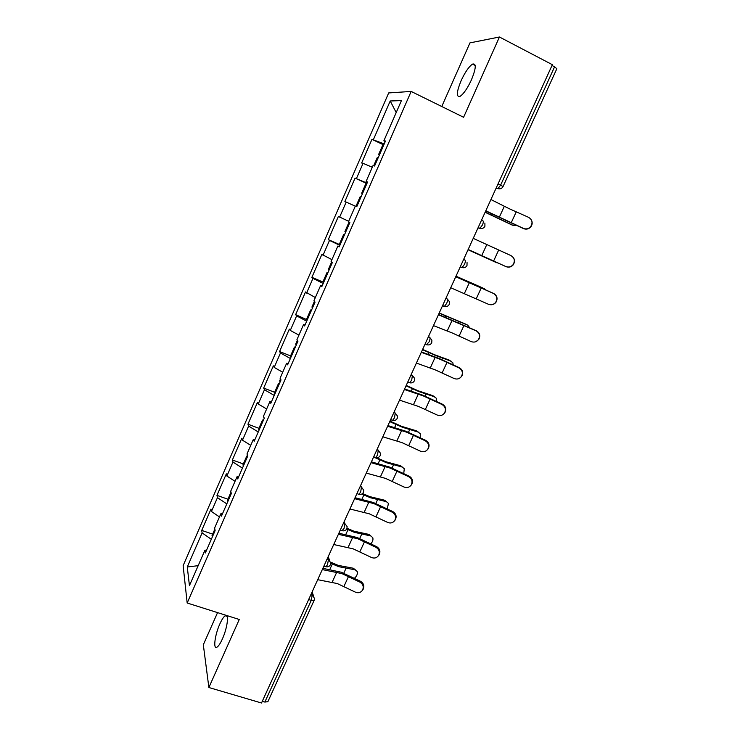 <?xml version="1.0" encoding="UTF-8"?>
<svg xmlns="http://www.w3.org/2000/svg" width="740" height="740" viewBox="0 0 740 740"><rect width="100%" height="100%" fill="white"/><g stroke="black" fill="none" stroke-linecap="round" stroke-linejoin="round"><path stroke-width="1.11" d="M219.854 623.94C221.824 619.574 223.6 616.846 225.191 615.754C229.298 612.655 227.569 627.668 222.37 638.981C220.409 643.319 218.642 646.029 217.079 647.102C212.889 650.136 214.804 634.938 219.854 623.94M461.094 80.725C465.072 72.159 468.882 66.618 472.527 64.103C476.468 63.048 476.116 68.284 471.463 79.8C467.44 88.402 463.647 93.915 460.086 96.339C456.136 97.329 456.469 92.121 461.094 80.725M217.56 612.618L203.324 644.762L208.874 687.515L261.516 703L552.364 64.695L499.445 37L469.956 42.883L441.762 106.514M388.685 92.935L183.131 565.656L187.174 603.008L411.163 91.436L388.685 92.935M198.172 565.665L187.266 566.988L189.44 585.636L204.915 550.236L205.35 552.956L215.127 530.589L214.628 527.999L220.909 513.653L222.574 513.569M187.266 566.988L202.113 532.893L201.715 530.413L212.658 534.123M219.475 516.927L211.437 511.479L210.983 509.12L201.715 530.413M211.437 511.479L217.458 497.659L216.968 495.375L227.92 499.213M235.033 481.324L226.884 476.024L226.329 473.859L216.968 495.375M226.884 476.024L232.961 462.056L232.379 459.975L243.34 463.943M250.758 445.341L242.48 440.198L241.841 438.237L232.379 459.975M242.48 440.198L248.631 426.083L247.946 424.205L258.917 428.303M266.65 408.98L258.251 403.994L257.511 402.246L247.946 424.205M258.251 403.994L264.457 389.74L263.68 388.065L274.66 392.293M282.708 372.239L274.189 367.41L273.347 365.865L263.68 388.065M274.189 367.41L280.46 352.999L279.581 351.537L290.561 355.912M298.942 335.1L290.284 330.438L289.34 329.106L279.581 351.537M290.284 330.438L296.629 315.878L295.649 314.63L307.276 319.874M315.351 297.563L305.518 291.958L295.649 314.63M306.564 293.068L312.974 278.351L311.882 277.324L323.593 282.292M331.927 259.629L321.863 254.421L311.882 277.324M323.01 255.3L329.494 240.426L328.301 239.631L340.113 244.792M348.688 221.279L338.374 216.469L328.301 239.631M339.642 217.125L346.19 202.094L344.886 201.521L355.071 178.118L366.892 183.538M367.077 183.131L355.071 178.118M356.44 178.544L363.062 163.337L361.647 163.004L371.952 139.351L383.773 144.938M384.226 143.902L371.952 139.351M373.432 139.527L390.221 100.982L401.432 100.594L383.857 140.822L385.226 141.627M220.909 513.653L221.445 516.15L231.333 493.543L230.732 491.166L237.068 476.662L237.716 478.947L247.715 456.09L247.003 453.935L253.413 439.264L254.162 441.327L264.272 418.22L263.459 416.296L269.933 401.459L270.794 403.3L281.015 379.935L280.09 378.242L286.639 363.248L287.61 364.848L297.943 341.223L296.907 339.762L303.529 324.601L304.612 325.97L315.055 302.077L313.908 300.856L320.605 285.529L321.808 286.657L332.371 262.496L331.104 261.516L337.875 246.022L339.188 246.892L349.872 222.463L348.485 221.741L355.339 206.062L356.772 206.682L367.586 181.975L366.069 181.513L372.997 165.649L374.56 166.019L385.494 141.026L383.857 140.822M226.81 503.894L217.458 497.659M242.452 468.115L232.961 462.056M237.068 476.662L238.715 476.662M258.26 431.966L248.631 426.083M253.413 439.264L255.023 439.357M274.235 395.428L264.457 389.74M269.933 401.459L271.515 401.644M290.385 358.512L280.46 352.999M286.639 363.248L288.193 363.516M306.702 321.188L296.629 315.878M303.529 324.601L305.056 324.962M323.195 283.476L312.974 278.351M320.605 285.529L322.094 285.982M339.873 245.347L329.494 240.426M337.875 246.022L339.336 246.568M355.293 206.164L346.19 202.094M372.312 167.231L363.062 163.337M366.069 181.513L367.475 182.216M498.038 183.909L500.619 185.139L554.574 66.841L552.003 65.49M554.574 66.841L556.85 68.709L503.052 186.554L500.619 185.139L497.965 188.626L496.151 188.053M396.205 112.573L390.221 100.982M264.846 702.075L311.235 600.38L314.158 600.307L267.889 701.668L264.846 702.075L262.284 701.317M208.874 687.515L239.261 619.482L187.174 603.008M411.163 91.436L463.592 117.272L499.445 37M211.326 539.303L202.113 532.893M204.915 550.236L206.608 550.079M531.616 220.437C532.587 222.74 532.301 224.895 530.746 226.921C528.702 229.076 526.325 229.65 523.596 228.642L523.448 228.401C526.186 229.409 528.573 228.836 530.617 226.671C533.004 222.814 532.319 219.697 528.563 217.32L509.268 208.736L490.925 199.541M523.448 228.401L485.801 210.78M485.708 210.974L523.596 228.642M511.849 224.914L485.116 212.278M485.181 212.14L513.588 225.598L516.52 225.524M377.298 157.518L378.205 157.694M379.343 155.076L378.612 154.494L379.518 154.688M382.811 144.892L383.746 145.022M511.081 255.725C514.726 258.029 515.447 261.063 513.236 264.837C511.22 267.085 508.815 267.686 506.03 266.65L505.827 266.529C508.63 267.565 511.035 266.964 513.061 264.707C515.28 260.924 514.55 257.881 510.896 255.568L473.23 238.354M505.827 266.529L468.17 249.472M468.152 249.51L506.03 266.65M450.725 287.749L488.4 304.251C491.24 305.315 493.663 304.686 495.661 302.373C497.743 298.655 496.984 295.667 493.404 293.41L455.738 276.751M455.775 276.677L493.645 293.447C497.215 295.695 497.965 298.673 495.893 302.382C493.904 304.695 491.49 305.315 488.65 304.251M433.474 325.609L452.26 332.982L471.149 341.575C474.026 342.657 476.449 342.019 478.429 339.66C480.39 335.997 479.622 333.065 476.107 330.845L438.432 314.731M438.533 314.5L476.403 330.771C479.899 332.982 480.667 335.904 478.706 339.558L475.885 341.667M416.407 363.072L435.314 369.907L454.092 378.501C456.987 379.601 459.411 378.963 461.353 376.568C463.231 372.969 462.445 370.074 458.994 367.891L440.189 359.298L421.31 352.305M421.486 351.925L439.264 358.549L459.337 367.697C462.778 369.871 463.564 372.757 461.695 376.346L459.956 377.983M399.517 400.137L418.553 406.454L437.201 415.038C440.115 416.167 442.529 415.519 444.453 413.105C446.248 409.553 445.452 406.704 442.058 404.539L423.373 395.946L404.373 389.49M404.614 388.953L422.503 395.095L442.446 404.234C445.832 406.389 446.627 409.229 444.842 412.772L443.649 414.058M468.05 249.722L496.531 262.654L468.041 249.75M496.531 262.654L497.687 262.913M356.218 205.72L357.041 206.081L356.218 205.72L360.371 196.23L361.203 196.553M362.461 193.695L361.666 193.26L362.507 193.575M361.666 193.26L365.828 183.733L366.689 184.019M485.81 289.904L482.351 287.768L455.997 276.177M455.979 276.233L484.497 288.785M344.47 234.811L343.619 234.543L344.396 234.996M343.619 234.543L339.512 243.941L340.271 244.422M349.854 222.5L349.021 222.185L344.905 231.611L345.682 232.055M349.021 222.185L349.817 222.592M469.678 327.681L467.736 325.184L465.636 324.092L439.236 312.974M439.153 313.15L467.736 325.184M465.636 324.092L466.191 324.379M327.959 272.579L327.043 272.459L327.764 273.023M323.001 281.718L323.685 282.347M331.64 261.942L328.32 269.554L329.041 270.118M453.25 364.857L452.769 362.646L449.097 360.038L434.602 354.756L422.642 349.4M422.512 349.678L435.499 355.478L451.141 361.203M449.097 360.038L449.985 360.546M311.623 309.94L310.652 309.958L311.309 310.652M311.919 307.054L312.567 307.775M436.748 401.543L436.452 398.37L432.724 395.623L418.118 390.766L406.214 385.438M406.038 385.836L418.96 391.589L434.722 396.862M432.724 395.623L433.927 396.372M295.454 346.912L294.428 347.069L295.029 347.883M290.478 356.116L291.042 357.004M295.695 344.183L296.278 345.034M382.811 436.804L401.959 442.613L420.496 451.197C423.41 452.344 425.824 451.696 427.729 449.263C429.45 445.767 428.636 442.946 425.296 440.809L406.732 432.216L387.612 426.268M387.917 425.583L405.918 431.263L425.74 440.393C429.071 442.529 429.885 445.332 428.164 448.829L427.248 449.883M420.228 437.756L420.292 433.733L416.518 430.846L401.802 426.407L389.962 421.115M389.73 421.615L402.597 427.332L418.47 432.16M416.518 430.846L417.998 431.846M279.452 383.496L278.379 383.792L278.925 384.717M274.466 392.727L274.975 393.745M279.627 380.915L280.155 381.896M366.272 473.091L385.54 478.391L403.957 486.985C406.88 488.141 409.285 487.503 411.163 485.061C412.828 481.611 412.004 478.826 408.711 476.699L390.257 468.106L371.027 462.667M371.406 461.843L389.499 467.051L409.202 476.181C412.495 478.29 413.309 481.074 411.644 484.515L410.904 485.431M403.735 473.526L404.29 468.716L400.47 465.71L385.66 461.677L376.586 457.69M373.589 457.033L386.391 462.713L402.375 467.097M400.47 465.71L402.199 466.968M263.625 419.7L262.487 420.126L262.987 421.162M258.63 428.96L259.074 430.107M263.736 417.268L264.199 418.378M349.918 509L369.297 513.81L387.594 522.394C390.517 523.568 392.912 522.93 394.762 520.488C396.372 517.084 395.549 514.328 392.302 512.219L373.968 503.635L354.617 498.677M355.052 497.715L373.256 502.469L392.838 511.59C396.085 513.69 396.899 516.437 395.299 519.832L394.651 520.664M387.279 508.852L388.445 503.348L384.587 500.221L369.676 496.596L362.554 493.543M361.805 494.052L370.361 497.724L386.447 501.683M384.587 500.221L386.502 501.692M247.549 455.581L246.771 456.09L247.206 457.237M242.961 464.812L243.34 466.08M333.721 544.529L353.211 548.858L371.397 557.442C374.32 558.635 376.697 558.006 378.538 555.564C380.092 552.197 379.269 549.469 376.059 547.369L357.836 538.785L338.374 534.317M338.883 533.216L357.18 537.527L376.642 546.638C379.851 548.729 380.675 551.448 379.111 554.806L378.519 555.583M370.851 543.761C372.72 541.662 373.358 539.617 372.757 537.61L368.871 534.391L353.85 531.163L347.014 528.258M346.653 529.072L354.488 532.384L370.685 535.917M368.871 534.391L370.888 535.963M227.448 500.296L227.772 501.683M317.7 579.688L337.292 583.555L355.376 592.139C358.289 593.332 360.657 592.712 362.461 590.279C363.988 586.959 363.155 584.249 359.982 582.167L341.871 573.583L322.307 569.587M322.871 568.348L341.26 572.224L360.611 581.335C363.775 583.416 364.607 586.108 363.09 589.419L362.618 590.067M354.469 578.236C356.874 576.109 357.79 573.87 357.216 571.53L353.304 568.227L338.189 565.379L330.669 562.169M330.743 563.307L338.781 566.692L355.071 569.818M353.304 568.227L355.431 569.893M212.093 535.409L212.362 536.916M310.809 594.821L312.169 595.274L311.235 600.38L308.663 599.539M496.013 188.376L500.962 188.561M481.537 220.141L482.896 220.77C483.572 221.251 483.424 222.657 482.443 224.988L479.927 228.309L478.068 227.735M478.012 227.874L479.437 228.364M463.61 259.472L464.979 260.082L463.619 259.463M464.979 260.082C465.608 260.647 465.442 262.08 464.47 264.402L462.084 267.556L460.188 266.983M445.887 298.368L447.256 298.96L445.97 298.192M442.603 305.583L444.435 306.379C446.627 306.897 448.237 306.221 449.273 304.353L449.384 301.596L447.256 298.96C447.839 299.608 447.654 301.078 446.692 303.382L444.435 306.379L442.502 305.805M428.358 336.848L429.718 337.421L428.516 336.487M411.014 374.903L412.384 375.457L411.255 374.375M393.865 412.541L395.225 413.077L394.18 411.856M376.891 449.781L378.26 450.299L377.28 448.94M360.112 486.624L361.471 487.124L360.565 485.625M343.499 523.069L344.868 523.559L344.026 521.913M327.071 559.135L328.43 559.607L327.663 557.831M314.158 600.307L314.463 598.42L311.475 593.369M464.544 267.612L461.557 267.593M425.102 343.998L426.971 344.775C429.135 345.275 430.717 344.6 431.735 342.759L431.901 340.178L429.718 337.421C430.273 338.134 430.06 339.642 429.108 341.926L426.37 344.766M407.786 381.997L409.701 382.774C411.829 383.246 413.392 382.571 414.391 380.749L414.585 378.325L412.384 375.457L411.718 380.055L409.701 382.774L409.072 382.719M390.655 419.589L392.598 420.357C394.707 420.81 396.252 420.135 397.232 418.331L397.463 416.028L395.225 413.077L394.522 417.776L392.598 420.357L391.95 420.274M373.7 456.793L375.689 457.542C377.77 457.968 379.296 457.292 380.268 455.507L380.508 453.315L378.26 450.299L377.502 455.082L375.689 457.542L375.014 457.413M356.93 493.599L358.946 494.339C361 494.746 362.517 494.061 363.47 492.294L363.738 490.195L361.471 487.124L360.667 491.989L358.946 494.339L358.262 494.163M340.335 530.025L342.38 530.746C344.414 531.135 345.913 530.441 346.857 528.674L347.143 526.658L344.868 523.559L344.017 528.508L342.037 530.617M323.907 566.063L325.989 566.766C328.005 567.136 329.476 566.442 330.419 564.685L330.715 562.733L328.43 559.607L327.533 564.639L325.989 566.766L325.313 566.544M499.223 217.431L504.31 206.321M511.127 222.962L516.215 211.899M505.624 220.668L505.281 221.417M511.359 224.72L513.588 225.598M492.109 214.147L491.702 215.044M481.712 255.67L486.744 244.681M493.608 261.054L498.64 250.111M464.387 293.502L469.364 282.634M476.273 298.738L481.25 287.906M447.238 330.937L452.168 320.18M459.124 336.025L464.045 325.313M430.282 367.974L435.157 357.328M442.15 372.914L447.025 362.313M413.503 404.614L418.322 394.087M425.361 409.424L430.18 398.934M459.17 321.854L458.772 322.733M445.563 316.054L445.092 317.099M442.492 358.188L441.826 359.631M428.876 352.591L428.09 354.321M425.981 394.143L425.065 396.15M412.365 388.74L411.264 391.146M396.89 440.883L401.663 430.458M408.739 445.545L413.512 435.166M409.646 429.727L408.471 432.289M396.02 424.529L394.624 427.591M380.462 476.763L385.179 466.45M408.711 476.699L409.202 476.181M392.293 481.296L397.019 471.029M393.476 464.951L392.052 468.059M379.842 459.947L378.149 463.647M364.191 512.274L368.871 502.072M392.302 512.219L392.838 511.59M376.022 516.677L380.693 506.512M377.474 499.824L375.8 503.45M363.83 494.995L361.851 499.334M348.096 547.424L352.721 537.323M376.059 547.369L376.642 546.638M359.908 551.698L364.543 541.634M361.629 534.336L359.723 538.48M347.985 529.701L345.719 534.65M332.168 582.213L336.746 572.214M359.982 582.167L360.611 581.335M343.971 586.357L348.549 576.395M345.941 568.505L343.804 573.158M332.297 564.047L329.753 569.606M225.191 615.754L227.143 616.374M472.527 64.103L475.219 65.481M496.263 187.821L497.965 188.626C500.24 189.227 501.933 188.534 503.052 186.554M478.179 227.504L479.927 228.309C482.175 228.873 483.84 228.188 484.922 226.255L484.894 223.054M460.289 266.752L462.084 267.556C464.304 268.093 465.941 267.418 466.996 265.521L467.051 262.561M328.135 556.795L329.679 560.346M312.095 592L313.658 596.237M377.308 157.49L373.672 165.806M382.821 144.864L378.612 154.494M327.043 272.459L322.982 281.746M310.652 309.958L306.628 319.153M314.398 301.384L311.91 307.091M294.428 347.069L290.45 356.171M297.351 340.391L295.667 344.23M278.379 383.792L274.438 392.792M280.488 378.963L279.6 380.98M411.644 484.515L411.163 485.061M262.487 420.126L258.593 429.043M395.299 519.832L394.762 520.488M246.771 456.09L242.914 464.905M379.111 554.806L378.538 555.564M230.991 492.183L227.393 500.407M363.09 589.419L362.461 590.279M214.85 529.109L212.038 535.538"/></g></svg>
